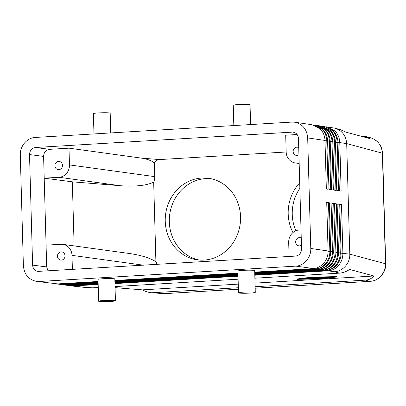 <?xml version="1.0" encoding="UTF-8"?>
<svg xmlns="http://www.w3.org/2000/svg" width="406" height="406" viewBox="0 0 406 406"><rect width="100%" height="100%" fill="white"/><g stroke="black" fill="none" stroke-linecap="round" stroke-linejoin="round"><path stroke-width="0.61" d="M254.79 274.781L326.718 270.457C330.677 269.975 334.057 268.148 336.858 264.981C339.72 261.525 341.126 257.49 341.081 252.872L339.726 204.304L341.512 204.563L342.867 253.136C342.933 257.734 341.563 261.779 338.756 265.255C336.072 268.412 332.798 270.244 328.946 270.761L254.806 275.222M328.155 270.832L334.26 271.721C342.816 271.462 350.216 263.083 349.789 254.141L346.699 143.597L382.371 153.199L385.456 263.743C385.888 272.685 378.504 281.069 369.967 281.333L255.166 288.199M238.388 289.204L164.161 293.645L151.611 292.772C148.677 292.518 145.602 291.549 142.379 289.859L115.065 287.646M238.347 287.737L151.611 292.772M93.065 287.884L78.855 286.88L91.106 287.869L98.257 287.575M78.855 286.88L70.345 285.738M255.166 288.224L370.236 281.343A8.399 3.36 -93.4 0 1 370.226 281.343A8.399 3.36 -93.4 0 1 369.967 281.333L365.501 280.13L255.125 286.732M153.732 292.802L164.161 293.645A8.399 3.36 86.6 0 0 164.415 293.66A8.399 3.36 86.6 0 0 164.425 293.66L238.388 289.229M48.035 270.898L46.685 266.94L32.612 265.108C32.947 268.63 34.708 270.726 37.885 271.406L295.598 256.084C299.313 255.455 301.298 253.1 301.556 249.015L298.471 138.471C298.141 134.995 296.41 132.899 293.279 132.189L294.396 132.468M153.681 182.162L155.904 261.708C149.936 257.937 141.014 255.186 129.144 253.466L62.839 244.351A11.759 10.744 97.8 0 0 60.91 244.275L46.076 245.163L43.599 156.396C43.858 152.311 45.842 149.956 49.557 149.327L69 148.165L141.374 158.112C146.815 158.929 151.149 160.502 154.376 162.836L154.762 176.635A11.759 10.744 97.8 0 1 153.681 182.162C146.404 185.567 135.355 186.76 120.536 185.735L72.334 181.827L74.125 245.904M49.557 149.327L35.484 147.5C31.769 148.129 29.78 150.484 29.521 154.564L43.599 156.396M286.164 151.996L159.467 159.578C157.295 159.776 155.594 160.862 154.376 162.836M254.887 278.201L339.523 273.137C342.984 272.898 346.348 271.665 349.602 269.442L373.962 275.999C371.769 278.506 368.952 279.886 365.501 280.13M370.577 137.761L370.673 137.786C377.813 140.187 381.711 145.323 382.371 153.199A8.399 0.609 178.4 0 1 382.614 153.336L385.7 263.88A8.399 0.609 178.4 0 0 385.456 263.743L349.789 254.141L341.091 253.171M360.736 136.132L365.923 136.507L370.125 138.659L345.765 132.102L340.304 129.615L334.975 128.179C342.136 130.585 346.039 135.721 346.699 143.597L339.781 142.592L341.136 191.165L339.35 190.901L337.995 142.333C337.782 137.725 336.153 133.863 333.108 130.752L324.876 126.606L332.407 130.646C335.397 133.762 336.99 137.619 337.178 142.212L338.538 190.784L336.752 190.526L335.397 141.953C335.183 137.345 333.554 133.488 330.509 130.372L321.77 126.149L329.804 130.27C332.798 133.386 334.392 137.238 334.58 141.836L335.935 190.404L334.153 190.145L332.793 141.572C332.585 136.969 330.956 133.107 327.906 129.991L319.674 125.85M325.901 126.794L334.975 128.179M315.503 125.281L316.568 125.393L324.607 129.514C327.596 132.625 329.19 136.482 329.378 141.075L330.738 189.648L328.951 189.389L327.596 140.816C327.383 136.213 325.754 132.351 322.709 129.235L313.97 125.012L322.004 129.133C324.998 132.249 326.591 136.101 326.779 140.699L328.134 189.272L326.353 189.008L324.993 140.44C324.785 135.832 323.156 131.97 320.106 128.859L311.874 124.713L294.72 122.211C302.546 123.992 306.87 129.225 307.692 137.918L324.993 140.44M312.899 124.901L313.97 125.012M36.57 281.399L57.769 283.901L36.57 281.399C28.628 279.704 24.233 274.456 23.386 265.661L20.3 155.117C19.879 146.175 26.984 137.756 35.205 137.451L291.853 122.089L294.72 122.211M318.101 125.657L319.167 125.774L327.206 129.89C330.2 133.006 331.788 136.863 331.981 141.455L333.336 190.028L331.55 189.769L330.195 141.197C329.982 136.589 328.352 132.732 325.307 129.615L317.076 125.469M320.699 126.038L321.77 126.149M326.967 126.905L335.006 131.026C338 134.142 339.589 137.994 339.781 142.592L338.005 142.628M323.303 126.413L324.369 126.53M328.084 250.984L310.778 248.462C311.204 257.404 304.099 265.828 295.878 266.133L313.716 268.564C317.68 268.082 321.06 266.255 323.856 263.088C326.718 259.632 328.129 255.597 328.084 250.984L326.723 202.411L328.51 202.67L329.865 251.243C329.936 255.841 328.561 259.886 325.754 263.362C323.069 266.519 319.801 268.356 315.949 268.868L254.729 272.553M98.1 281.926L57.413 284.104L60.58 284.266L98.1 282.018M57.413 284.104L56.292 283.911M254.735 272.644L316.32 268.945C320.278 268.462 323.658 266.635 326.46 263.464C329.322 260.013 330.728 255.978 330.682 251.36L329.327 202.787L331.108 203.046L332.468 251.618C332.534 256.222 331.164 260.261 328.352 263.743C325.668 266.899 322.4 268.731 318.548 269.244L254.745 273.086M60.783 284.54L98.115 282.551M98.115 282.459L62.91 284.565L59.103 284.276M254.75 273.177L318.918 269.32C322.877 268.838 326.257 267.016 329.058 263.844C331.92 260.388 333.326 256.353 333.28 251.74L331.925 203.167L333.712 203.426L335.067 251.999C335.133 256.602 333.762 260.642 330.956 264.118C328.271 267.275 324.998 269.112 321.146 269.625L254.76 273.619M98.13 282.992L63.031 284.834L66.214 284.997L98.13 283.089M63.031 284.834L61.915 284.642M254.765 273.715L321.516 269.701C325.48 269.219 328.86 267.392 331.656 264.22C334.519 260.769 335.929 256.734 335.884 252.116L334.524 203.543L336.31 203.807L337.665 252.375C337.736 256.978 336.361 261.017 333.554 264.499C330.87 267.655 327.601 269.488 323.749 270.005L254.775 274.157M98.14 283.525L65.838 285.2L69.025 285.362L98.145 283.621M65.838 285.2L64.727 285.007M254.775 274.248L324.12 270.081C328.078 269.599 331.458 267.772 334.26 264.6C337.122 261.144 338.528 257.11 338.482 252.496L337.127 203.924L338.908 204.182L340.269 252.755C340.335 257.358 338.964 261.398 336.153 264.874C333.468 268.031 330.2 269.868 326.348 270.381L254.79 274.689M98.171 284.596L71.461 285.931M98.156 284.063L68.65 285.565L71.842 285.728L98.161 284.154M68.65 285.565L67.533 285.372M98.638 301.211L98.029 279.44A8.399 0.609 -1.6 0 1 104.687 278.653A8.399 0.609 -1.6 0 1 114.111 278.744A8.399 0.609 -1.6 0 1 114.822 278.973L115.431 300.744A8.399 0.609 -1.6 0 1 108.772 301.526A8.399 0.609 -1.6 0 1 99.348 301.44A8.399 0.609 -1.6 0 1 98.638 301.211A8.399 0.609 -1.6 0 1 105.296 300.43A8.399 0.609 -1.6 0 1 114.715 300.521A8.399 0.609 -1.6 0 1 115.431 300.744M238.489 292.843L237.88 271.071A8.399 0.609 -1.6 0 1 244.539 270.284A8.399 0.609 -1.6 0 1 253.963 270.376A8.399 0.609 -1.6 0 1 254.674 270.599L255.283 292.376A8.399 0.609 -1.6 0 1 248.624 293.157A8.399 0.609 -1.6 0 1 239.205 293.071A8.399 0.609 -1.6 0 1 238.489 292.843A8.399 0.609 -1.6 0 1 245.148 292.061A8.399 0.609 -1.6 0 1 254.572 292.147A8.399 0.609 -1.6 0 1 255.283 292.376M93.964 133.934L93.395 113.624A8.399 0.609 -1.6 0 1 100.054 112.843A8.399 0.609 -1.6 0 1 109.478 112.929A8.399 0.609 -1.6 0 1 110.188 113.157L110.742 132.929M233.82 125.566L233.252 105.255A8.399 0.609 -1.6 0 1 239.91 104.474A8.399 0.609 -1.6 0 1 249.33 104.56A8.399 0.609 -1.6 0 1 250.045 104.789L250.598 124.561M154.762 176.635L69.467 164.912A11.759 10.744 97.8 0 1 59.037 177.28L120.536 185.735M62.839 244.351A11.759 10.744 97.8 0 1 71.994 255.359L143.491 265.184M155.904 261.708A11.759 10.744 97.8 0 1 156.919 264.382M299.161 163.288L297.248 163.024A11.759 10.744 97.8 0 1 295.319 162.953A11.759 10.744 97.8 0 1 286.164 151.945L285.697 135.198L297.116 134.513M289.082 256.47L288.691 242.387A11.759 10.744 97.8 0 1 299.12 230.019L301.024 229.908M65.016 255.775A4.131 3.776 97.8 0 1 60.672 260.094A4.131 3.776 97.8 0 1 57.454 256.227A4.131 3.776 97.8 0 1 61.798 251.908A4.131 3.776 97.8 0 1 65.016 255.775M298.923 154.747A4.131 3.776 97.8 0 1 296.36 155.396A4.131 3.776 97.8 0 1 293.142 151.529A4.131 3.776 97.8 0 1 297.486 147.205A4.131 3.776 97.8 0 1 298.725 147.627M54.927 165.785A4.131 3.776 97.8 0 1 59.271 161.461A4.131 3.776 97.8 0 1 62.488 165.328A4.131 3.776 97.8 0 1 58.144 169.652A4.131 3.776 97.8 0 1 54.927 165.785M301.45 245.194A4.131 3.776 97.8 0 1 298.887 245.838A4.131 3.776 97.8 0 1 295.669 241.971A4.131 3.776 97.8 0 1 300.014 237.652A4.131 3.776 97.8 0 1 301.252 238.073M299.861 188.277A41.158 37.601 -82.2 0 0 292.259 214.51A41.158 37.601 -82.2 0 0 295.872 230.77M210.526 178.62A41.158 37.601 -82.2 0 0 169.307 221.864A41.158 37.601 -82.2 0 0 199.336 260.048M312.777 278.866L308.174 278.907L311.514 278.77L306.85 278.724L309.656 278.516L308.474 278.354L305.52 278.541L309.423 278.181L313.635 278.76L312.777 278.866M309.473 277.851L310.108 277.937M313.676 278.46L313.635 278.76M328.241 277.734L323.947 277.435L328.241 277.734L328.231 277.445M326.871 277.212L328.231 277.399M321.593 278.79L298.466 279.252L312.224 277.501L335.351 277.044L321.593 278.79L321.887 278.414M301.597 278.851L306.936 278.749M313.701 278.612L314.645 278.592M318.106 278.526L321.582 278.455M323.704 278.186L324.333 278.105M325.998 277.897L326.627 277.816M328.307 277.602L332.215 277.105M321.983 278.846L296.928 279.343L311.833 277.45L336.889 276.953L321.983 278.846M311.833 277.45L311.823 277.115L296.918 279.008L296.928 279.343M311.823 277.115L336.878 276.618L336.889 276.953M325.932 278.024L320.375 277.562L312.402 277.668L321.039 277.425L325.932 278.024L325.972 277.724M323.019 277.288L323.947 277.268M323.638 278.313L315.954 278.775L310.108 277.958L316.472 278.541L317.416 278.217L321.085 278.267L317.802 277.8L323.638 278.313L323.633 278.008M312.828 277.709L316.462 278.206L316.472 278.541M311.767 277.562L312.402 277.648M316.462 278.206L317.411 277.882L317.416 278.217M317.411 277.882L318.385 277.897M373.962 275.999L255.024 283.119M238.246 284.124L142.379 289.859M310.778 248.462L307.692 137.918M39.225 281.49L295.878 266.133M35.484 147.5L292.132 132.138M32.612 265.108L29.521 154.564M292.939 232.567A41.158 37.601 97.8 0 1 288.194 213.952A41.158 37.601 97.8 0 1 299.709 182.812M240.555 216.799A41.158 37.601 97.8 0 1 197.296 259.83A41.158 37.601 97.8 0 1 165.247 221.306A41.158 37.601 97.8 0 1 208.506 178.28A41.158 37.601 97.8 0 1 240.555 216.799M297.248 163.024L299.151 162.913M46.685 266.94L46.076 245.163M72.385 269.442L71.994 255.359M69.467 164.912L69 148.165M44.208 178.168L59.037 177.28M44.208 178.173L72.334 181.827M238.028 276.227L114.949 283.591M341.512 204.563L339.736 204.599M114.939 283.149L238.012 275.786M238.012 275.689L114.934 283.058M115.035 286.57L238.109 279.206M338.908 204.182L337.132 204.218M114.923 282.617L237.997 275.248M237.997 275.156L114.923 282.525M336.31 203.807L334.534 203.842M114.908 282.084L237.982 274.715M237.982 274.623L114.908 281.992M333.712 203.426L331.935 203.462M114.893 281.551L237.972 274.182M237.967 274.091L114.893 281.454M331.108 203.046L329.332 203.081M114.878 281.018L237.957 273.649M237.952 273.558L114.878 280.922M328.51 202.67L326.734 202.706M57.769 283.901L98.085 281.485M114.862 280.48L237.941 273.116M254.719 272.111L313.006 268.625M385.695 263.9A8.399 0.609 178.4 0 0 385.7 263.88C386.177 270.553 381.026 277.049 379.006 278.049C375.23 280.587 373.799 280.942 370.226 281.343M159.467 159.578L141.374 158.112M334.26 271.721L339.523 273.137M325.003 140.735L327.596 140.816M327.601 141.11L330.195 141.197M330.205 141.491L332.793 141.572M332.803 141.872L335.397 141.953M335.402 142.247L337.995 142.333M60.58 284.266L60.098 284.2M315.157 268.939L315.604 269.005M330.682 251.36L328.089 251.278M63.397 284.631L62.91 284.565M317.756 269.315L318.202 269.381M333.28 251.74L330.687 251.654M66.214 284.997L65.726 284.931M320.354 269.696L320.806 269.762M335.884 252.116L333.29 252.035M69.025 285.362L68.543 285.301M322.958 270.076L323.404 270.137M338.482 252.496L335.889 252.41M80.779 286.89L74.171 286.032M71.842 285.728L71.354 285.667M325.556 270.452L326.003 270.518M341.081 252.872L338.487 252.791M309.413 277.861L309.423 278.181M311.707 277.567L311.717 277.887M328.946 270.761L328.779 270.081M72.268 286.012L72.187 285.707M326.348 270.381L326.175 269.706M69.675 285.662L69.588 285.327M323.749 270.005L323.577 269.325M67.081 285.311L66.99 284.951M321.146 269.625L320.979 268.945M64.483 284.951L64.387 284.57M318.548 269.244L318.375 268.569M61.89 284.591L61.788 284.195M315.949 268.868L315.777 268.188M59.291 284.225L59.19 283.814M370.673 137.786L365.923 136.507M317.076 125.464L316.568 125.393M319.679 125.845L319.167 125.774M60.783 284.545L60.22 284.469M299.166 163.481L295.319 162.953M313.701 278.465L313.706 278.78M328.302 277.42L328.312 277.755M325.993 277.729L326.003 278.044M323.699 278.019L323.709 278.338M382.609 153.316L381.757 148.444L380.468 145.505L378.016 142.166L373.916 139.075M164.415 293.655L162.227 293.634"/></g></svg>

